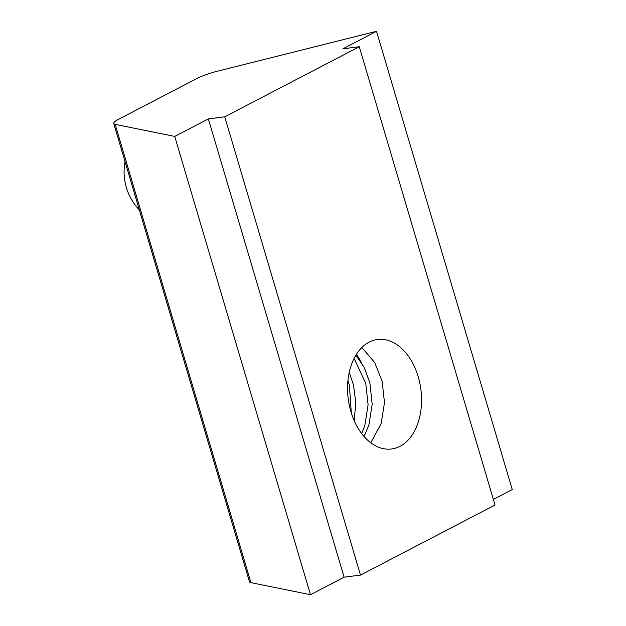 <?xml version="1.0" encoding="UTF-8"?>
<svg xmlns="http://www.w3.org/2000/svg" width="626" height="626" viewBox="0 0 626 626"><rect width="100%" height="100%" fill="white"/><g stroke="black" fill="none" stroke-linecap="round" stroke-linejoin="round"><path stroke-width="0.94" d="M370.803 442.801L381.171 423.528L384.481 402.706L382.157 381.312L374.716 362.587L363.448 349.355L361.46 347.939M350.936 411.752A55.19 36.629 -97.3 0 1 377.58 339.48A55.19 36.629 -97.3 0 1 418.199 376.711A55.19 36.629 -97.3 0 1 391.555 448.983A55.19 36.629 -97.3 0 1 350.936 411.752M361.695 433.607L364.786 425.617L368.096 404.795L365.78 383.402L354.097 358.455M364.035 436.486L368.878 425.093L372.188 404.271L369.872 382.877L364.262 367.509L355.873 355.239M351.335 413.066L349.394 385.491L347.97 380.444M354.183 420.672L355.818 402.737L353.494 384.967L349.238 372.47M495.025 505.01L360.49 575.091L344.112 577.18L310.48 594.7L250.924 582.649A22.074 3.928 163.5 0 1 249.477 581.773L113.729 123.502A22.074 3.928 163.5 0 1 118.51 119.323L196.854 78.508A22.074 3.928 -16.5 0 1 217.042 71.309L376.523 31.3L342.892 48.82L359.277 46.731L495.025 505.01M376.523 31.3L512.271 489.579L493.366 499.423M359.277 46.731L224.742 116.812L208.364 118.901L174.732 136.421L115.176 124.371A22.074 3.928 163.5 0 1 113.729 123.502M224.742 116.812L360.49 575.091M174.732 136.421L310.48 594.7M208.364 118.901L344.112 577.18M361.28 362.266L356.538 354.175M115.176 124.371L250.924 582.649M125.028 161.657A55.19 55.19 0 0 0 139.316 209.89"/></g></svg>

